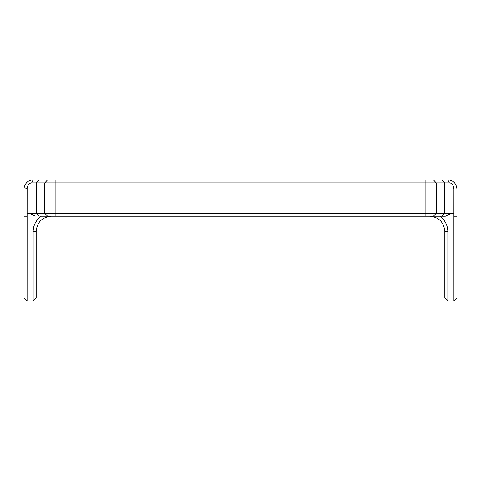 <?xml version="1.0" encoding="UTF-8"?>
<svg xmlns="http://www.w3.org/2000/svg" width="481" height="481" viewBox="0 0 481 481"><rect width="100%" height="100%" fill="white"/><g stroke="black" fill="none" stroke-linecap="round" stroke-linejoin="round"><path stroke-width="0.72" d="M40.362 216.913L41.276 216.246L43.933 216.246M49.278 216.246L51.335 216.246C42.148 217.141 37.091 222.198 36.177 231.403L36.177 297.955L36.177 231.403L33.147 231.704L33.147 301.13L33.147 248.076M33.147 231.704C33.309 225.21 36.021 220.057 41.282 216.246L445.346 216.246M447.853 248.076L447.853 301.13L447.853 231.704L444.823 231.403L444.823 297.955L444.823 231.403C443.873 222.15 438.816 217.093 429.665 216.246L432.07 216.246M449.362 182.9L447.853 179.87L433.441 179.87L436.219 182.9L436.219 213.215L453.896 213.239L453.914 188.961C453.367 184.926 451.851 182.906 449.362 182.9L31.638 182.9C29.197 183.081 27.694 184.866 27.122 188.263L27.11 213.239L436.219 213.215L433.441 216.246L439.718 216.246C444.955 219.991 447.667 225.144 447.853 231.704M453.914 188.961L456.95 188.961L456.95 297.961L456.95 216.246L453.92 216.246L453.92 300.974L453.896 213.239C451.37 213.287 448.695 214.292 445.857 216.246M447.853 275.36L447.853 301.13L453.92 301.13L456.95 298.1M35.143 216.246C31.806 214.147 29.131 213.143 27.11 213.239L27.092 213.516M33.279 229.413L33.838 226.623M35.089 223.358L37.344 219.853M36.177 298.1L33.147 301.13L33.147 297.883M33.147 291.835L33.147 275.36M27.11 213.239L27.08 300.974L27.08 216.246L24.05 216.246L24.05 297.961L24.05 188.961A9.097 9.097 0 0 1 24.11 187.915L27.122 188.263M27.08 232.9L27.08 216.246M433.441 179.87L33.147 179.87C28.265 180.141 25.252 182.822 24.11 187.915M31.638 182.9L33.147 179.87M36.177 264.748L36.177 248.076M36.177 235.786L36.177 231.403M444.823 264.748L444.823 248.076M456.95 188.961C456.198 183.261 453.168 180.225 447.853 179.87M441.756 179.87L444.787 182.9L444.787 213.215L441.756 216.246M425.108 216.246L425.108 179.87M55.892 179.87L55.892 216.246M47.559 179.87L44.781 182.9L44.781 213.215L47.559 216.246M39.244 179.87L36.213 182.9L36.213 213.215L39.244 216.246M27.086 188.961L24.05 188.961M33.147 301.13L27.08 301.13L24.05 298.1M444.823 298.1L447.853 301.13"/></g></svg>
